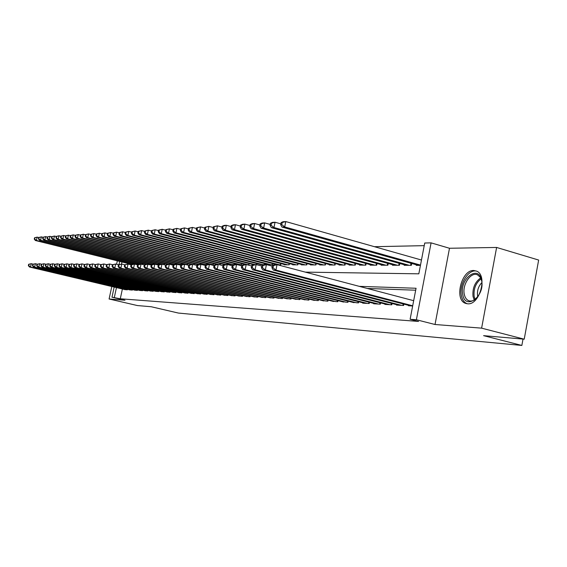 <?xml version="1.0" encoding="UTF-8"?>
<svg xmlns="http://www.w3.org/2000/svg" width="567" height="567" viewBox="0 0 567 567"><rect width="100%" height="100%" fill="white"/><g stroke="black" fill="none" stroke-linecap="round" stroke-linejoin="round"><path stroke-width="0.85" d="M473.835 270.502C461.481 269.587 453.883 299.808 465.578 303.366L467.605 303.784C479.618 305.358 487.918 275.406 476.634 271.139L473.835 270.502M305.358 272.132L418.822 273.826L424.726 243.023L431.083 242.867L416.391 319.745L410.111 319.285L416.058 288.256L359.294 286.349M449.489 248.261L435.031 324.501L481.617 328.151L524.22 339.186L538.65 260.055L496.614 247.453L449.489 248.261L431.083 242.867M424.222 245.653L374.44 246.695M481.617 328.151L496.614 247.453M117.326 260.834L116.589 264.257M111.784 286.512L109.091 298.993L124.981 300.234L111.983 297.214L114.165 287.079M524.22 339.186L483.58 335.657L521.853 345.438L178.385 313.062L151.269 306.754L137.377 305.549L109.091 298.993M408.531 305.329L408.453 305.748L412.656 305.982M396.56 304.67L396.482 305.067L403.619 305.471L403.881 304.118M384.95 304.025L384.88 304.408L391.797 304.805L392.052 303.494M373.696 303.402L373.625 303.77L380.337 304.153L380.577 302.891M362.774 302.792L362.703 303.154L369.216 303.522L369.457 302.31M352.171 302.204L358.429 302.913L358.656 301.736M341.873 301.637L347.947 302.317L348.173 301.183M331.872 301.084L337.776 301.743L337.989 300.645M322.148 300.538L327.882 301.183L328.095 300.12M312.693 300.014L318.271 300.638L318.477 299.61M303.494 299.504L308.923 300.113L309.121 299.114M294.542 299.007L299.83 299.596L300.021 298.632M285.832 298.525L290.977 299.092L291.162 298.157M277.348 298.051L282.359 298.603L282.543 297.696M269.084 297.59L273.967 298.129L274.144 297.25M261.033 297.143L265.788 297.668L265.958 296.817M253.18 296.704L257.815 297.214L257.985 296.385M245.525 296.279L250.047 296.775L250.21 295.974M238.062 295.861L242.47 296.35L242.633 295.563M230.776 295.457L235.078 295.931L235.234 295.166M223.667 295.06L227.863 295.52L228.019 294.783M216.722 294.67L220.825 295.123L220.974 294.401M209.946 294.294L213.95 294.734L214.092 294.032M203.319 293.926L207.231 294.351L207.373 293.671M196.848 293.564L200.675 293.982L200.81 293.316M190.526 293.21L194.261 293.621L194.396 292.969M184.346 292.87L187.996 293.267L188.131 292.629M178.3 292.529L181.872 292.919L182 292.303M172.389 292.196L175.883 292.579L176.004 291.977M166.599 291.877L170.022 292.246L170.143 291.658M160.943 291.558L164.288 291.92L164.409 291.346M155.401 291.247L158.675 291.601L158.795 291.041M149.971 290.949L153.182 291.296L153.296 290.743M144.663 290.651L147.803 290.991L147.916 290.453M139.461 290.361L142.537 290.694L142.643 290.169M134.365 290.07L137.377 290.396L137.483 289.886M129.368 289.794L132.317 290.113L132.43 289.617M127.88 263.449L127.745 264.073M129.956 263.967L132.635 264.172M132.884 264.094L133.011 263.513M134.896 263.981L137.866 264.194L138.015 263.52M141.403 264.208L142.969 264.215L143.118 263.52M145.081 264.016L48.124 239.813L46.969 238.346L47.408 238.317L47.713 236.949L47.274 236.978L46.969 238.346M148.178 264.236L148.327 263.527M150.333 264.031L152.842 264.257M153.508 264.172L153.643 263.535M155.691 264.045L158.916 264.286L159.072 263.542M162.318 264.3L164.458 264.307L164.621 263.542M166.762 264.08L167.258 264.314M169.682 264.328L170.284 263.549M172.467 264.102L174.771 264.35M175.926 264.265L176.075 263.556M178.307 264.116L181.816 264.378L181.993 263.556M185.048 264.392L187.861 264.399L188.038 263.563M193.063 264.42L194.042 264.428L194.219 263.57M196.607 264.172L198.656 264.449M200.378 264.357L200.548 263.57L200.371 264.357M202.986 264.194L206.827 264.477L207.019 263.577M209.833 264.491L213.44 264.505L213.639 263.577M218.607 264.527L220.216 264.534L220.414 263.584M223.029 264.257L224.759 264.555M227.169 264.463L227.353 263.584M230.032 264.279L234.008 264.591M234.27 264.491L234.454 263.584M237.197 264.3L241.521 264.626L241.733 263.584M246.61 264.647L248.977 264.654L249.189 263.591M252.074 264.342L253.414 264.676M256.553 264.683L256.837 263.591M259.792 264.364L263.605 264.711M264.47 264.612L264.676 263.591M267.709 264.385L272.479 264.754L272.72 263.591M277.447 264.775L280.722 264.782L280.97 263.591M284.152 264.435L284.081 264.796L289.184 264.817L289.432 263.584M292.707 264.456L292.629 264.832L297.866 264.853L298.129 263.584M301.488 264.484L301.41 264.867L306.79 264.895L307.052 263.584M310.51 264.505L310.425 264.909L315.954 264.931L316.223 263.577M319.774 264.534L319.696 264.945L325.373 264.966L325.656 263.57M329.299 264.555L329.221 264.987L335.062 265.009L335.345 263.563M339.101 264.583L339.016 265.023L345.027 265.051L345.317 263.556M349.18 264.612L349.088 265.065L355.275 265.094L355.58 263.549M359.556 264.64L359.464 265.108L365.828 265.136L366.14 263.542M370.237 264.661L370.138 265.15L376.701 265.179L377.02 263.527M381.237 264.69L381.137 265.2L387.899 265.228L388.232 263.513M392.577 264.718L392.47 265.243L399.437 265.271L399.785 263.499M404.264 264.746L404.158 265.292L411.344 265.321L411.699 263.485M416.32 264.782L416.213 265.342L420.445 265.363M122.38 289.021L120.289 298.774L418.581 321.439L410.111 319.285M415.682 290.212L367.31 288.461M124.471 289.517L127.369 289.829L127.469 289.34M521.853 345.438L523.015 339.08M435.031 324.501L416.391 319.745M120.289 298.774L111.983 297.214M121.962 261.982L121.515 264.045M119.027 264.534L119.694 261.422M116.441 287.618L114.343 297.384M28.648 264.286L28.35 265.618L28.754 265.618L29.052 264.286L28.648 264.286L31.256 263.69L30.512 267.022L126.512 289.78M28.754 265.618L30.512 267.022L29.498 267.007L125.293 289.716M29.052 264.286L31.256 263.69L33.169 264.151M28.35 265.618L29.498 267.007M34.552 237.764L34.261 239.083L34.672 239.061L34.963 237.736L34.552 237.764L37.16 237.141L36.423 240.451L35.395 240.507L130.771 264.165M38.698 237.523L37.16 237.141L34.963 237.736M132.005 264.172L36.423 240.451L34.672 239.061M35.395 240.507L34.261 239.083M462.715 294.386C459.305 278.801 478.853 263.995 481.631 280.481C485.168 296.619 465.06 310.957 462.715 294.386M481.716 280.963L480.178 277.178L477.612 274.917C471.12 271.395 462.119 284.471 464.253 294.11C464.926 297.526 466.428 299.723 468.753 300.716C471.39 301.623 474.076 300.723 476.812 298.001M477.797 296.761L477.605 295.917C476.967 290.715 478.392 286.257 481.893 282.536M476.762 271.196C468.689 268.623 458.909 284.159 461.347 295.393C462.176 299.659 464.054 302.409 466.974 303.628L467.399 303.77M32.744 264.307L32.447 265.654L32.858 265.654L33.155 264.314L32.744 264.307L35.388 263.705L34.637 267.071L131.445 290.063M32.858 265.654L34.637 267.071L33.602 267.057L130.204 289.992M33.155 264.314L35.388 263.705L37.344 264.172M32.447 265.654L33.602 267.057M36.926 264.335L36.628 265.689L37.053 265.696L37.351 264.335L36.926 264.335L39.605 263.726L38.847 267.121L136.484 290.347M37.053 265.696L38.847 267.121L37.791 267.107L135.215 290.276M37.351 264.335L39.605 263.726L41.604 264.201M36.628 265.689L37.791 267.107M41.207 264.357L40.902 265.725L41.334 265.732L41.639 264.357L41.207 264.357L43.907 263.74L43.149 267.177L141.622 290.637M41.334 265.732L43.149 267.177L42.064 267.163L140.325 290.566M41.639 264.357L43.907 263.74L45.955 264.229M40.902 265.725L42.064 267.163M45.573 264.378L45.261 265.767L45.707 265.767L46.012 264.385L45.573 264.378L48.315 263.761L47.543 267.227L146.874 290.935M45.707 265.767L47.543 267.227L46.437 267.22L145.549 290.864M46.012 264.385L48.315 263.761L50.406 264.265M45.261 265.767L46.437 267.22M38.705 237.509L38.407 238.842L38.825 238.82L39.123 237.481L38.705 237.509L41.348 236.878L40.604 240.224L39.548 240.28L135.733 264.187M42.936 237.275L41.348 236.878L39.123 237.481M136.987 264.194L40.604 240.224L38.825 238.82M39.548 240.28L38.407 238.842M42.943 237.247L42.645 238.601L43.071 238.572L43.368 237.219L42.943 237.247L45.615 236.609L44.864 239.99L43.794 240.054L140.439 264.123M47.259 237.02L45.615 236.609L43.368 237.219M142.069 264.215L44.864 239.99L43.071 238.572M43.794 240.054L42.645 238.601M47.274 236.978L49.981 236.333L49.223 239.756L48.124 239.813M51.682 236.765L49.981 236.333L47.713 236.949M146.91 264.151L49.223 239.756L47.408 238.317M51.696 236.708L51.391 238.09L51.838 238.062L52.143 236.68L51.696 236.708L54.439 236.056L53.674 239.515L52.554 239.572L151.219 264.25M56.197 236.503L54.439 236.056L52.143 236.68M152.551 264.257L53.674 239.515L51.838 238.062M52.554 239.572L51.391 238.09M50.031 264.406L49.726 265.81L50.172 265.81L50.484 264.406L50.031 264.406L52.809 263.775L52.036 267.284L152.232 291.24M50.172 265.81L52.036 267.284L50.902 267.27L150.879 291.162M50.484 264.406L52.809 263.775L54.949 264.293M49.726 265.81L50.902 267.27M56.218 236.432L55.906 237.828L56.367 237.8L56.672 236.404L56.218 236.432L58.996 235.773L58.224 239.267L57.076 239.331L156.598 264.272M60.818 236.233L58.996 235.773L56.672 236.404M157.959 264.279L58.224 239.267L56.367 237.8M57.076 239.331L55.906 237.828M54.595 264.428L54.283 265.845L54.744 265.852L55.056 264.435L54.595 264.428L57.409 263.797L56.629 267.34L157.704 291.551M54.744 265.852L56.629 267.34L55.467 267.326L156.322 291.473M55.056 264.435L57.409 263.797L59.599 264.321M54.283 265.845L55.467 267.326M60.839 236.148L60.527 237.559L60.995 237.53L61.307 236.113L60.839 236.148L63.646 235.482L62.873 239.012L61.697 239.076L161.73 264.208M65.538 235.957L63.646 235.482L61.307 236.113M163.48 264.3L62.873 239.012L60.995 237.53M61.697 239.076L60.527 237.559M59.259 264.456L58.947 265.888L59.415 265.895L59.733 264.456L59.259 264.456L62.108 263.811L61.321 267.404L163.296 291.863M59.415 265.895L61.321 267.404L60.137 267.39L161.886 291.785M59.733 264.456L62.108 263.811L64.355 264.357M58.947 265.888L60.137 267.39M65.559 235.858L65.248 237.282L65.722 237.254L66.034 235.822L65.559 235.858L68.409 235.185L67.622 238.757L66.424 238.82L167.414 264.25M70.365 235.674L68.409 235.185L66.034 235.822M168.76 264.236L67.622 238.757L65.722 237.254M66.424 238.82L65.248 237.282M64.028 264.484L63.71 265.93L64.191 265.937L64.51 264.484L64.028 264.484L66.92 263.832L66.119 267.461L169.009 292.189M64.191 265.937L66.119 267.461L64.907 267.447L167.57 292.104M64.51 264.484L66.92 263.832L69.217 264.385M63.71 265.93L64.907 267.447M70.386 235.56L70.074 236.999L70.563 236.971L70.875 235.525L70.386 235.56L73.278 234.873L72.484 238.487L71.258 238.558L173.431 264.342M75.298 235.39L73.278 234.873L70.875 235.525M174.813 264.328L72.484 238.487L70.563 236.971M71.258 238.558L70.074 236.999M68.912 264.505L68.586 265.973L69.082 265.98L69.401 264.513L68.912 264.505L71.832 263.853L71.031 267.525L174.849 292.522M69.082 265.98L71.031 267.525L69.791 267.504L173.374 292.437M69.401 264.513L71.832 263.853L74.185 264.42M68.586 265.973L69.791 267.504M75.326 235.255L75.007 236.715L75.51 236.687L75.829 235.22L75.326 235.255L78.26 234.561L77.459 238.218L76.205 238.289L179.292 264.364M80.351 235.099L78.26 234.561L75.829 235.22M180.774 264.371L77.459 238.218L75.51 236.687M76.205 238.289L75.007 236.715M73.901 264.534L73.575 266.015L74.079 266.022L74.405 264.541L73.901 264.534L76.864 263.875L76.056 267.581L180.816 292.856M74.079 266.022L76.056 267.581L74.787 267.567L179.307 292.77M74.405 264.541L76.864 263.875L79.281 264.456M73.575 266.015L74.787 267.567M80.386 234.944L80.06 236.418L80.571 236.389L80.897 234.908L80.386 234.944L83.349 234.242L82.541 237.942L81.258 238.012L185.274 264.392M85.518 234.802L83.349 234.242L80.897 234.908M186.791 264.399L82.541 237.942L80.571 236.389M81.258 238.012L80.06 236.418M79.011 264.562L78.678 266.065L79.196 266.072L79.529 264.569L79.011 264.562L82.017 263.889L81.194 267.652L186.919 293.203M79.196 266.072L81.194 267.652L79.897 267.631L185.374 293.118M79.529 264.569L82.017 263.889L84.49 264.491M78.678 266.065L79.897 267.631M85.56 234.625L85.227 236.12L85.752 236.085L86.078 234.589L85.56 234.625L88.565 233.916L87.75 237.658L86.439 237.729L191.029 264.321M90.812 234.49L88.565 233.916L86.078 234.589M192.574 264.328L87.75 237.658L85.752 236.085M86.439 237.729L85.227 236.12M84.242 264.591L83.909 266.107L84.44 266.114L84.774 264.598L84.242 264.591L87.29 263.91L86.46 267.716L193.156 293.557M84.44 266.114L86.46 267.716L85.135 267.695L191.582 293.465M84.774 264.598L87.29 263.91L89.827 264.534M83.909 266.107L85.135 267.695M90.855 234.299L90.522 235.808L91.06 235.78L91.386 234.263L90.855 234.299L93.902 233.583L93.08 237.367L91.734 237.438L197.656 264.442M96.227 234.178L93.902 233.583L91.386 234.263M196.955 265.214L196.551 267.114L197.387 267.121L197.784 265.214L196.955 265.214L198.861 264.357L93.08 237.367L91.06 235.78M91.734 237.438L90.522 235.808M96.277 233.965L95.943 235.496L96.489 235.461L96.822 233.93L96.277 233.965L99.367 233.243L98.538 237.07L97.163 237.148L204.063 264.47M101.776 233.859L99.367 233.243L96.822 233.93M205.686 264.477L98.538 237.07L96.489 235.461M97.163 237.148L95.943 235.496M101.826 233.625L101.493 235.17L102.053 235.142L102.393 233.59L101.826 233.625L104.966 232.888L104.122 236.765L102.719 236.843L210.612 264.498M107.461 233.533L104.966 232.888L102.393 233.59M212.271 264.505L104.122 236.765L102.053 235.142M102.719 236.843L101.493 235.17M89.6 264.619L89.26 266.157L89.806 266.164L90.139 264.626L89.6 264.619L92.69 263.931L91.854 267.78L199.541 293.919M89.806 266.164L91.854 267.78L90.493 267.766L197.933 293.826M90.139 264.626L92.69 263.931L95.291 264.569M89.26 266.157L90.493 267.766M95.086 264.654L94.746 266.207L95.299 266.214L95.639 264.654L95.086 264.654L98.219 263.953L97.375 267.851L206.076 294.287M95.299 266.214L97.375 267.851L95.979 267.83L204.425 294.195M95.639 264.654L98.219 263.953L100.883 264.612M94.746 266.207L95.979 267.83M100.706 264.683L100.366 266.256L100.933 266.263L101.273 264.683L100.706 264.683L103.889 263.981L103.031 267.922L212.76 294.663M100.933 266.263L103.031 267.922L101.606 267.9L211.073 294.571M101.273 264.683L103.889 263.981L106.624 264.647M100.366 266.256L101.606 267.9M107.517 233.271L107.177 234.837L107.758 234.809L108.099 233.235L107.517 233.271L110.707 232.534L109.856 236.453L108.41 236.531L216.934 264.428M113.287 233.2L110.707 232.534L108.099 233.235M219.018 264.534L109.856 236.453L107.758 234.809M108.41 236.531L107.177 234.837M106.468 264.711L106.121 266.306L106.702 266.313L107.05 264.718L106.468 264.711L109.693 264.002L108.836 267.993L219.606 295.053M106.702 266.313L108.836 267.993L107.369 267.971L217.884 294.953M107.05 264.718L109.693 264.002L112.507 264.69M106.121 266.306L107.369 267.971M113.35 232.917L113.01 234.504L113.598 234.469L113.939 232.881L113.35 232.917L116.582 232.165L115.725 236.134L114.243 236.212L224.178 264.555M119.261 232.86L116.582 232.165L113.939 232.881M225.531 264.456L115.725 236.134L113.598 234.469M114.243 236.212L113.01 234.504M112.372 264.746L112.025 266.362L112.62 266.37L112.975 264.754L112.372 264.746L115.654 264.024L114.782 268.063L226.623 295.45M112.62 266.37L114.782 268.063L113.28 268.049L224.851 295.35M112.975 264.754L115.654 264.024L118.538 264.739M112.025 266.362L113.28 268.049M119.332 232.548L118.985 234.15L119.587 234.121L119.935 232.513L119.332 232.548L122.607 231.783L121.742 235.808L120.225 235.886L231.208 264.583M125.385 232.505L122.607 231.783L119.935 232.513M232.994 264.591L121.742 235.808L119.587 234.121M120.225 235.886L118.985 234.15M118.432 264.782L118.078 266.412L118.694 266.419L119.042 264.782L118.432 264.782L121.756 264.052L120.877 268.141L233.802 295.861M118.694 266.419L120.877 268.141L119.339 268.12L231.988 295.754M119.042 264.782L121.756 264.052L124.726 264.782M118.078 266.412L119.339 268.12M125.463 232.172L125.109 233.795L125.732 233.76L126.08 232.13L125.463 232.172L128.787 231.4L127.915 235.468L126.356 235.553L238.409 264.612M131.672 232.151L128.787 231.4L126.08 232.13M240.238 264.619L127.915 235.468L125.732 233.76M126.356 235.553L125.109 233.795M124.648 264.817L124.286 266.469L124.917 266.476L125.279 264.817L124.648 264.817L128.029 264.073L127.136 268.219L241.159 296.272M124.917 266.476L127.136 268.219L125.555 268.198L239.302 296.165M125.279 264.817L128.029 264.073L131.069 264.832M124.286 266.469L125.555 268.198M131.75 231.783L131.395 233.434L132.033 233.391L132.387 231.747L131.75 231.783L135.13 231.003L134.244 235.128L132.65 235.213L245.383 264.534M138.114 231.783L135.13 231.003L132.387 231.747M247.659 264.647L134.244 235.128L132.033 233.391M132.65 235.213L131.395 233.434M131.02 264.853L130.665 266.525L131.31 266.533L131.672 264.853L131.02 264.853L134.457 264.102L133.557 268.297L248.707 296.704M131.31 266.533L133.557 268.297L131.934 268.283L246.801 296.591M131.672 264.853L134.457 264.102L137.59 264.874M130.665 266.525L131.934 268.283M138.199 231.386L137.845 233.058L138.497 233.016L138.858 231.343L138.199 231.386L141.637 230.592L140.744 234.773L139.099 234.858L253.343 264.676M144.734 231.407L141.637 230.592L138.858 231.343M254.859 264.576L140.744 234.773L138.497 233.016M139.099 234.858L137.845 233.058M137.568 264.888L137.207 266.582L137.866 266.589L138.235 264.888L137.568 264.888L139.39 264.116L141.055 264.123L140.148 268.382L256.44 297.136M137.866 266.589L140.148 268.382L138.483 268.361L254.491 297.03M138.235 264.888L141.055 264.123L144.287 264.931L143.926 266.646L144.606 266.653L144.975 264.924L144.294 264.924L146.123 264.144L151.191 264.987M137.207 266.582L138.483 268.361M144.826 230.982L144.465 232.668L145.138 232.633L145.499 230.939L144.826 230.982L148.313 230.174L147.413 234.405L145.726 234.497L261.096 264.704M151.531 231.024L148.313 230.174L145.499 230.939M263.06 264.711L147.413 234.405L145.138 232.633M145.726 234.497L144.465 232.668M144.975 264.924L147.838 264.151L146.917 268.467L264.378 297.59M144.606 266.653L146.917 268.467L145.209 268.446L262.372 297.477M143.926 266.646L145.209 268.446M151.63 230.563L151.261 232.272L151.956 232.236L152.317 230.521L151.63 230.563L155.174 229.741L154.259 234.036L152.53 234.128L269.041 264.739M158.512 230.627L155.174 229.741L152.317 230.521M271.061 264.746L154.259 234.036L151.956 232.236M152.53 234.128L151.261 232.272M151.198 264.959L150.829 266.71L151.531 266.71L151.899 264.966L151.198 264.959L153.04 264.172L154.805 264.179L153.87 268.552L272.514 298.051M151.531 266.71L153.87 268.552L152.119 268.531L270.466 297.93M151.899 264.966L154.805 264.179L158.285 265.051M150.829 266.71L152.119 268.531M158.299 265.002L157.924 266.773L158.64 266.773L159.015 265.002L158.299 265.002L160.149 264.201L161.964 264.208L161.021 268.645L280.871 298.525M158.64 266.773L161.021 268.645L159.214 268.616L278.766 298.405M159.015 265.002L161.964 264.208L165.578 265.115M157.924 266.773L159.214 268.616M165.592 265.037L165.217 266.837L165.954 266.844L166.337 265.044L165.592 265.037L167.463 264.229L169.32 264.236L168.371 268.73L289.453 299.007M165.954 266.844L168.371 268.73L166.514 268.708L287.285 298.887M166.337 265.044L169.32 264.236L173.077 265.186M165.217 266.837L166.514 268.708M158.618 230.131L158.25 231.868L158.958 231.825L159.327 230.089L158.618 230.131L162.219 229.302L161.297 233.654L159.518 233.746L276.781 264.661M165.684 230.223L162.219 229.302L159.327 230.089M279.269 264.782L161.297 233.654L158.958 231.825M159.518 233.746L158.25 231.868M165.798 229.692L165.422 231.449L166.152 231.407L166.528 229.642L165.798 229.692L169.462 228.848L168.527 233.257L166.698 233.356L285.562 264.803M173.055 229.805L169.462 228.848L166.528 229.642M287.689 264.81L168.527 233.257L166.152 231.407M166.698 233.356L165.422 231.449M173.176 229.238L172.8 231.017L173.552 230.975L173.927 229.188L173.176 229.238L176.904 228.381L175.961 232.853L174.083 232.952L294.153 264.839M180.639 229.38L176.904 228.381L173.927 229.188M296.335 264.846L175.961 232.853L173.552 230.975M174.083 232.952L172.8 231.017M173.098 265.08L172.715 266.901L173.474 266.908L173.863 265.087L173.098 265.08L174.976 264.257L176.89 264.265L175.926 268.829L298.263 299.504M173.474 266.908L175.926 268.829L174.019 268.801L296.038 299.383M173.863 265.087L176.89 264.265L180.795 265.257M172.715 266.901L174.019 268.801M180.767 228.77L180.384 230.578L181.156 230.535L181.539 228.721L180.767 228.77L184.558 227.906L183.602 232.435L181.674 232.541L302.969 264.874M188.442 228.948L184.558 227.906L181.539 228.721M305.209 264.888L183.602 232.435L181.156 230.535M181.674 232.541L180.384 230.578M180.823 265.122L180.434 266.972L181.213 266.979L181.603 265.129L180.823 265.122L182.709 264.293L184.679 264.3L183.701 268.921L307.314 300.021M181.213 266.979L183.701 268.921L181.738 268.9L305.025 299.886M181.603 265.129L184.679 264.3L188.733 265.328M180.434 266.972L181.738 268.9M188.577 228.288L188.194 230.124L188.981 230.082L189.371 228.239L188.577 228.288L192.433 227.41L191.469 232.009L189.477 232.116L312.027 264.917M196.465 228.494L192.433 227.41L189.371 228.239M314.331 264.924L191.469 232.009L188.981 230.082M189.477 232.116L188.194 230.124M188.768 265.165L188.372 267.043L189.18 267.05L189.576 265.172L188.768 265.165L190.668 264.321L192.695 264.328L191.71 269.02L316.613 300.545M189.18 267.05L191.71 269.02L189.683 268.999L314.267 300.411M189.576 265.172L192.695 264.328L196.912 265.406M188.372 267.043L189.683 268.999M196.614 227.792L196.225 229.656L197.04 229.607L197.429 227.743L196.614 227.792L200.541 226.899L199.563 231.57L197.514 231.676L321.34 264.952M204.737 228.04L200.541 226.899L197.429 227.743M323.707 264.959L199.563 231.57L197.04 229.607M197.514 231.676L196.225 229.656M198.861 264.357L200.945 264.364L199.953 269.127L326.181 301.084M197.387 267.121L199.953 269.127L197.869 269.098L323.764 300.949M197.784 265.214L200.945 264.364L205.339 265.484M196.551 267.114L197.869 269.098M204.893 227.282L204.496 229.174L205.339 229.125L205.736 227.232L204.893 227.282L208.89 226.375L207.898 231.116L205.793 231.23L330.915 264.995M213.249 227.565L208.89 226.375L205.736 227.232M333.346 265.002L207.898 231.116L205.339 229.125M205.793 231.23L204.496 229.174M205.382 265.257L204.978 267.192L205.835 267.199L206.239 265.264L205.382 265.257L207.302 264.385L209.45 264.392L208.443 269.233L336.018 301.644M205.835 267.199L208.443 269.233L206.296 269.205L333.538 301.502M206.239 265.264L209.45 264.392L214.021 265.562M204.978 267.192L206.296 269.205M214.071 265.306L213.667 267.27L214.546 267.277L214.957 265.313L214.071 265.306L215.999 264.42L218.217 264.428L217.196 269.339L346.146 302.218M214.546 267.277L217.196 269.339L214.985 269.311L343.588 302.069M214.957 265.313L218.217 264.428L222.973 265.654M213.667 267.27L214.985 269.311M223.029 265.356L222.618 267.348L223.533 267.355L223.944 265.363L223.029 265.356L224.971 264.456L227.254 264.463L226.226 269.453L356.572 302.806M223.533 267.355L226.226 269.453L223.944 269.424L353.936 302.658M223.944 265.363L227.254 264.463L232.208 265.746M222.618 267.348L223.944 269.424M213.419 226.757L213.015 228.678L213.879 228.629L214.283 226.708L213.419 226.757L217.487 225.836L216.488 230.649L214.312 230.762L340.753 265.03M222.023 227.076L217.487 225.836L214.283 226.708M343.262 265.044L216.488 230.649L213.879 228.629M214.312 230.762L213.015 228.678M222.2 226.219L221.796 228.168L222.689 228.118L223.093 226.162L222.2 226.219L224.107 225.425L226.346 225.283L225.333 230.167L223.093 230.287L350.881 265.072M231.067 226.58L226.346 225.283L223.093 226.162M353.461 265.087L225.333 230.167L222.689 228.118M223.093 230.287L221.796 228.168M231.258 225.659L230.847 227.643L231.768 227.587L232.179 225.602L231.258 225.659L233.172 224.858L235.482 224.709L234.462 229.663L232.151 229.791L361.307 265.115M240.401 226.07L235.482 224.709L232.179 225.602M363.957 265.129L234.462 229.663L231.768 227.587M232.151 229.791L230.847 227.643M232.272 265.406L231.853 267.426L232.796 267.44L233.214 265.413L232.272 265.406L234.221 264.491L236.581 264.505L235.539 269.566L367.303 303.416M232.796 267.44L235.539 269.566L233.179 269.538L364.588 303.26M233.214 265.413L236.581 264.505L241.733 265.838M231.853 267.426L233.179 269.538M240.599 225.085L240.188 227.098L241.138 227.041L241.549 225.028L240.599 225.085L242.527 224.27L244.909 224.121L243.874 229.153L241.492 229.281L372.037 265.158M250.026 225.538L244.909 224.121L241.549 225.028M374.773 265.172L243.874 229.153L241.138 227.041M241.492 229.281L240.188 227.098M241.811 265.455L241.393 267.511L242.364 267.525L242.782 265.462L241.811 265.455L243.775 264.534L246.206 264.541L245.15 269.686L378.366 304.04M242.364 267.525L245.15 269.686L242.719 269.658L375.567 303.884M242.782 265.462L246.206 264.541L251.578 265.937M241.393 267.511L242.719 269.658M250.245 224.497L249.82 226.538L250.805 226.481L251.224 224.433L250.245 224.497L252.173 223.667L254.64 223.511L253.584 228.621L251.131 228.756L383.094 265.207M259.969 225L254.64 223.511L251.224 224.433M385.914 265.221L253.584 228.621L250.805 226.481M251.131 228.756L249.82 226.538M251.663 265.512L251.238 267.603L252.237 267.61L252.669 265.519L251.663 265.512L253.633 264.569L256.149 264.576L255.072 269.814L389.77 304.685M252.237 267.61L255.072 269.814L252.563 269.779L386.885 304.522M252.669 265.519L256.149 264.576L261.748 266.043M251.238 267.603L252.563 269.779M260.196 223.88L259.771 225.957L260.785 225.9L261.21 223.816L260.196 223.88L262.138 223.044L264.683 222.881L263.62 228.076L261.075 228.218L394.49 265.25M270.239 224.44L264.683 222.881L261.21 223.816M397.396 265.264L263.62 228.076L260.785 225.9M261.075 228.218L259.771 225.957M261.841 265.569L261.408 267.695L262.443 267.702L262.882 265.576L261.841 265.569L263.818 264.612L266.419 264.619L265.335 269.942L401.528 305.351M262.443 267.702L265.335 269.942L262.734 269.906L398.551 305.188M262.882 265.576L266.419 264.619L272.259 266.15M261.408 267.695L262.734 269.906M270.487 223.249L270.055 225.361L271.104 225.297L271.529 223.185L270.487 223.249L272.429 222.399L275.059 222.229L273.981 227.516L271.359 227.658L406.241 265.299M280.856 223.866L275.059 222.229L271.529 223.185M409.232 265.313L273.981 227.516L271.104 225.297M271.359 227.658L270.055 225.361M272.366 265.625L271.926 267.787L272.996 267.794L273.436 265.632L272.366 265.625L274.343 264.654L277.036 264.661L275.938 270.069L412.698 305.79M272.996 267.794L275.938 270.069L273.251 270.041L410.586 305.868M273.436 265.632L277.036 264.661L413.676 300.687M271.926 267.787L273.251 270.041M281.119 222.597L280.679 224.738L281.764 224.674L282.196 222.526L281.119 222.597L283.068 221.732L285.782 221.562L284.691 226.928L281.983 227.076L418.361 265.349M421.465 260.026L285.782 221.562L282.196 222.526M420.494 265.094L284.691 226.928L281.764 224.674M281.983 227.076L280.679 224.738M474.267 300.035L473.041 296.513C472.297 288.383 474.82 282.189 480.632 277.922M481.057 278.822C475.713 283.082 473.41 288.986 474.161 296.534L475.111 299.489M194.254 293.621L194.389 292.969M206.99 263.57L206.799 264.477M213.596 263.57L213.398 264.505M200.647 293.982L200.789 293.309M207.189 294.351L207.331 293.656M213.887 294.727L214.035 294.018M220.35 263.563L220.152 264.534M220.74 295.116L220.896 294.379M227.275 263.563L227.083 264.463M227.764 295.513L227.92 294.755M234.362 263.563L234.164 264.52M234.958 295.924L235.121 295.138M241.62 263.556L241.4 264.626M242.329 296.343L242.492 295.535M249.055 263.556L248.835 264.654M249.884 296.768L250.054 295.931M256.681 263.549L256.454 264.661M257.631 297.207L257.808 296.343M264.498 263.542L264.279 264.612M265.576 297.654L265.76 296.761M272.514 263.535L272.266 264.746M273.726 298.114L273.918 297.193M282.097 298.589L282.288 297.64M290.687 299.078L290.885 298.086M280.743 263.527L280.488 264.782M289.184 263.52L288.922 264.817M297.845 263.513L297.576 264.853M299.504 299.574L299.709 298.554M306.747 263.499L306.471 264.888M308.568 300.092L308.781 299.029M315.89 263.485L315.599 264.931M317.889 300.616L318.108 299.518M325.288 263.471L324.99 264.966M327.464 301.162L327.691 300.021M334.948 263.457L334.636 265.009M337.315 301.715L337.549 300.531M347.458 302.289L347.699 301.063M357.89 302.884L358.138 301.609M344.885 263.442L344.566 265.044M355.105 263.421L354.779 265.087M365.63 263.4L365.29 265.136M368.642 303.494L368.897 302.161M376.467 263.379L376.119 265.179M379.713 304.118L379.982 302.735M387.637 263.35L387.268 265.221M391.131 304.762L391.407 303.331M399.14 263.322L398.764 265.271M402.903 305.429L403.187 303.933M411.011 263.286L410.621 265.321M465.578 303.366L466.832 303.699M469.83 301.006L468.753 300.716"/></g></svg>
